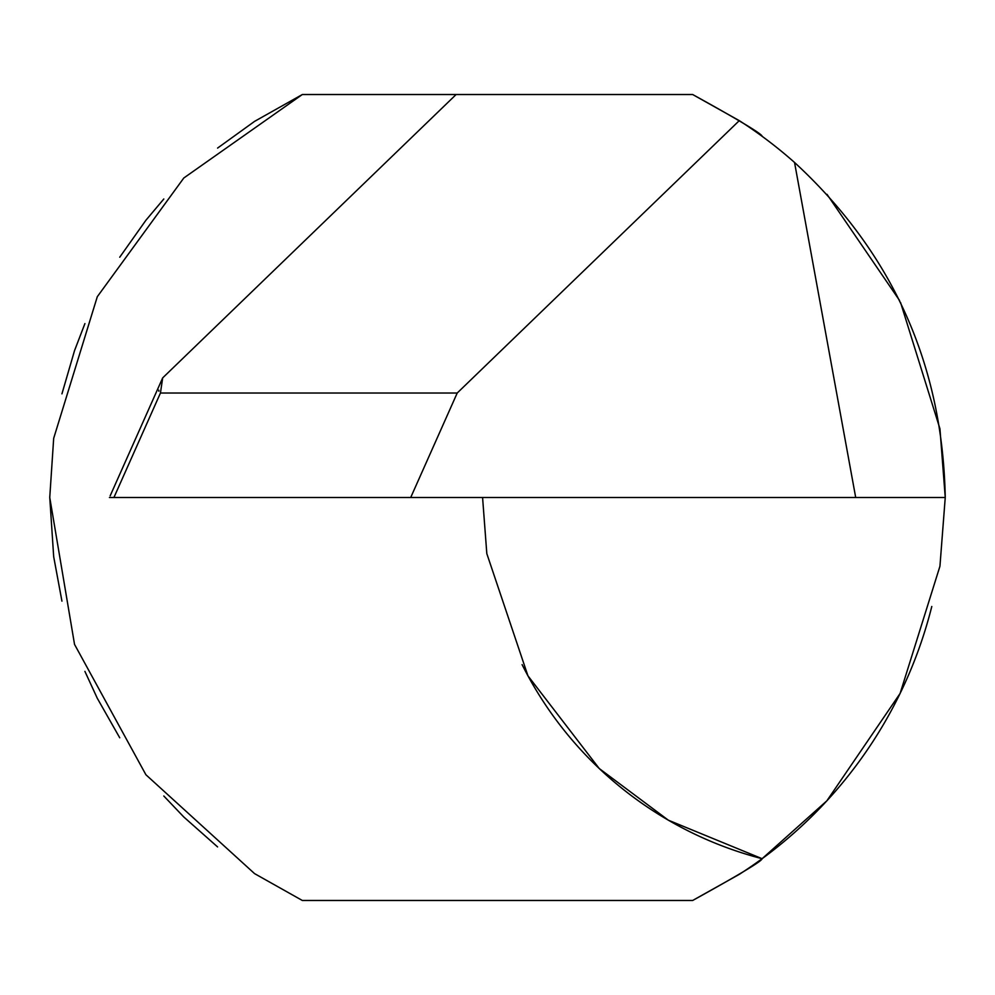 <?xml version="1.0" encoding="UTF-8"?>
<svg xmlns="http://www.w3.org/2000/svg" width="995" height="995" viewBox="0 0 995 995"><rect width="100%" height="100%" fill="white"/><g stroke="black" fill="none" stroke-linecap="round" stroke-linejoin="round"><path stroke-width="1.49" d="M456.12 900.475L692.669 900.475L739.285 874.356A447.75 447.75 0 0 0 931.793 606.477M700.318 836.733A373.125 373.125 0 0 1 522.101 664.623M410.711 497.5L457.215 393.025L160.444 393.025L113.927 497.5L109.425 497.5L945.25 497.5L939.939 428.758L900.537 302.455M899.592 300.527L827.007 194.336M217.582 148.081L254.571 121.378L302.331 94.525L692.669 94.525C739.086 120.159 762.232 134.089 762.108 136.303C762.344 134.138 739.198 120.221 692.669 94.525L739.285 120.644A447.75 447.75 0 0 1 794.545 162.471C892.391 252.73 942.626 364.406 945.25 497.5L939.939 566.242L900.102 693.453L826.87 800.801L762.108 858.697C762.344 860.862 739.198 874.779 692.669 900.475C739.086 874.841 762.232 860.911 762.108 858.697L668.341 820.178L599.226 768.513L527.935 675.804L486.816 553.618L482.575 497.5M61.939 601.142L53.68 556.665L49.75 497.301M61.939 393.858L74.538 350.601L84.911 323.611M119.736 257.207L145.904 220.256L163.802 199M217.582 846.919L183.814 817.007L163.802 796M119.736 737.793L97.299 698.291L84.911 671.389M692.669 900.475L302.331 900.475L692.669 900.475M160.444 393.025L162.67 377.901L456.12 94.525L302.331 94.525L183.814 177.993L97.299 296.709L53.68 438.335L49.75 497.5L74.538 644.399L145.904 774.744L254.571 873.622L302.331 900.475M527.935 675.804A373.125 373.125 0 0 0 762.108 858.697M158.852 391.234L158.814 390.202M457.215 393.025L739.285 120.644M855.7 497.5L794.545 162.471M110.171 495.821L162.67 377.901"/></g></svg>

